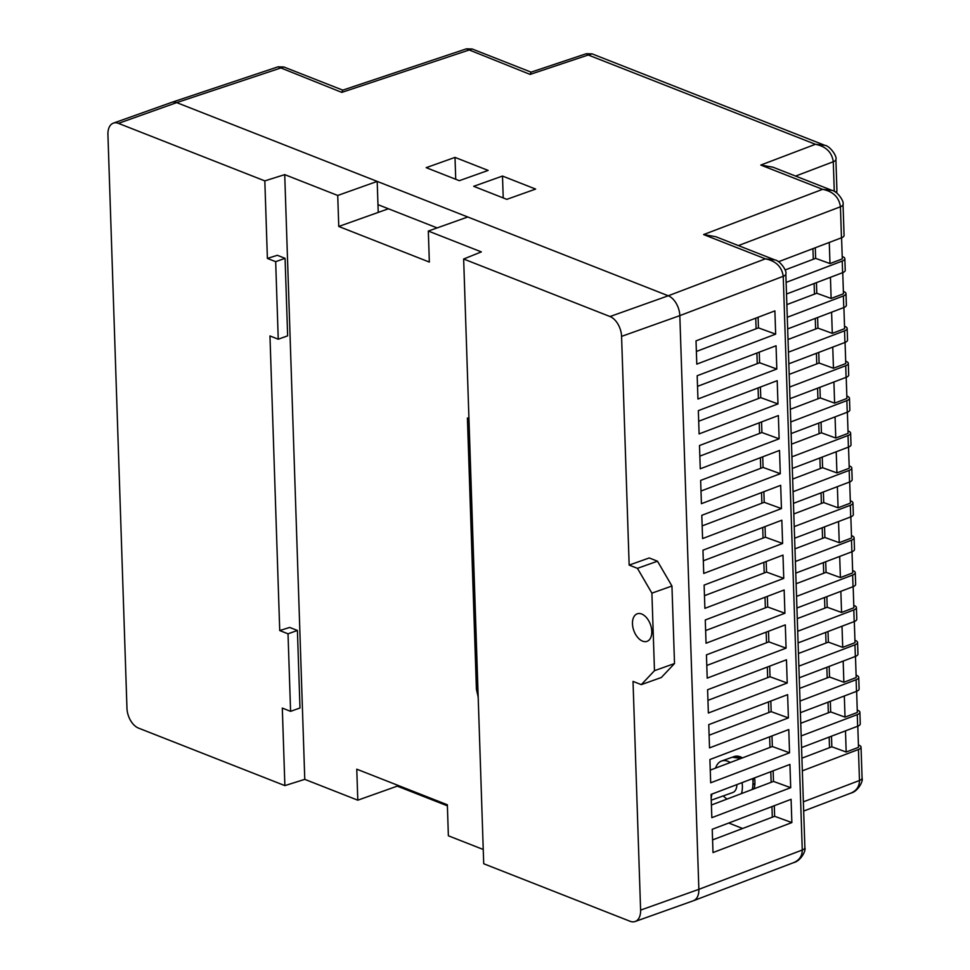 <?xml version="1.0" encoding="UTF-8"?>
<svg xmlns="http://www.w3.org/2000/svg" width="970" height="970" viewBox="0 0 970 970"><rect width="100%" height="100%" fill="white"/><g stroke="black" fill="none" stroke-linecap="round" stroke-linejoin="round"><path stroke-width="1.45" d="M290.588 711.349L282.306 708.088L284.877 785.615L138.516 728.106A16.708 10.112 70.4 0 1 126.961 708.258L107.925 134.539A16.708 10.112 70.4 0 1 113.357 123.141A16.708 10.112 70.4 0 1 118.461 123.372L264.822 180.893L267.393 258.42L277.335 255.292L285.071 258.323L287.641 335.85L278.244 339.209L269.963 335.947L279.736 630.561L289.678 627.432L297.414 630.464L288.017 633.822L290.588 711.349L299.985 708.003L297.414 630.464M279.736 630.561L288.017 633.822M267.393 258.42L275.674 261.67L285.071 258.323M278.244 339.209L275.674 261.67M397.215 785.082L397.251 786.136L357.797 800.189L356.766 769.186L447.352 804.773L448.37 835.788L483.242 849.49M284.877 785.615L304.774 779.359L357.797 800.189M463.648 259.014L610.009 316.535A16.708 10.112 70.4 0 1 621.576 336.384L679.824 315.626L698.861 889.344L679.824 315.626A16.708 10.112 -109.6 0 0 668.257 295.777L467.77 216.989L428.316 231.054L481.338 251.885L463.648 259.014L483.715 863.749L630.076 921.27A16.708 10.112 70.4 0 0 635.168 921.5L693.417 900.742A16.708 10.112 -109.6 0 0 698.861 889.344C698.897 895.286 697.127 899.069 693.538 900.693M377.197 181.402L378.227 212.406L338.76 226.471L337.73 195.467L377.197 181.402L176.71 102.614A16.708 10.112 -109.6 0 0 171.617 102.383L113.357 123.141M642.589 641.146A14.623 8.851 70.4 0 1 632.864 627.154A14.623 8.851 70.4 0 1 637.229 613.804A14.623 8.851 70.4 0 1 650.47 624.607A14.623 8.851 70.4 0 1 647.038 641.352A14.623 8.851 70.4 0 1 642.589 641.146M774.86 259.924L765.378 258.844C775.927 260.966 781.868 266.786 783.239 276.304L802.263 850.023C802.214 856.001 799.353 860.196 793.678 862.621C800.699 861.057 806.252 850.569 804.882 847.659A8.354 3.104 178.1 0 1 802.263 850.023L698.861 889.344L640.6 910.102L633.022 681.389L641.303 684.638L661.346 677.496L674.514 663.541L671.943 586.013L657.49 561.206L649.209 557.956L629.154 565.098L637.448 568.347L657.49 561.206M641.303 684.638L654.471 670.682L674.514 663.541M654.471 670.682L651.901 593.155L671.943 586.013M651.901 593.155L637.448 568.347M478.174 696.981L476.416 689.33L467.407 417.973L468.946 418.579M469.177 425.624L467.407 417.973M478.064 697.018L469.056 425.66M428.316 231.054L429.346 262.07L338.76 226.471M378.227 212.406L388.436 208.768M264.822 180.893L284.719 174.624L337.73 195.467M621.576 336.384L629.154 565.098M640.6 910.102A16.708 10.112 70.4 0 1 635.168 921.5M284.719 174.624L304.774 779.359M857.795 726.19L858.498 747.337L846.179 752.017L845.488 730.871M856.631 691.307L857.334 712.453L845.028 717.133L844.324 695.987M855.479 656.411L856.183 677.569L843.864 682.249L843.172 661.091M854.315 621.528L855.019 642.673L842.712 647.354L842.009 626.208M853.163 586.632L853.867 607.79L841.56 612.47L840.857 591.312M852.012 551.748L852.703 572.894L840.396 577.574L839.693 556.428M850.848 516.864L851.551 538.01L839.244 542.691L838.541 521.545M849.696 481.969L850.387 503.127L838.08 507.807L837.377 486.649M848.532 447.085L849.235 468.231L836.928 472.911L836.225 451.765M847.38 412.189L848.083 433.347L835.764 438.028L835.061 416.882M846.216 377.306L846.919 398.452L834.612 403.132L833.909 381.986M845.064 342.422L845.767 363.568L833.448 368.248L832.757 347.102M843.9 307.526L844.603 328.684L832.296 333.365L831.593 312.207M842.748 272.643L843.451 293.789L831.132 298.469L830.441 277.323M846.179 752.017L831.836 746.791L831.484 736.194M801.911 758.176L831.836 746.791M858.414 744.96L858.959 745.178A8.354 3.104 178.1 0 1 861.045 747.13A8.354 3.104 178.1 0 1 858.438 749.495L802.336 770.835M845.028 717.133L830.684 711.907L830.332 701.31M800.747 723.28L830.684 711.907M857.262 710.076L857.807 710.282A8.354 3.104 178.1 0 1 859.893 712.247A8.354 3.104 178.1 0 1 857.274 714.611L801.171 735.939M843.864 682.249L829.52 677.011L829.168 666.414M799.595 688.397L829.52 677.011M856.098 675.181L856.643 675.399A8.354 3.104 178.1 0 1 858.729 677.351A8.354 3.104 178.1 0 1 856.122 679.727L800.02 701.055M842.712 647.354L828.368 642.128L828.016 631.531M798.443 653.501L828.368 642.128M854.946 640.297L855.491 640.515A8.354 3.104 178.1 0 1 857.577 642.467A8.354 3.104 178.1 0 1 854.958 644.832L798.856 666.16M841.56 612.47L827.204 607.244L826.852 596.635M797.279 618.617L827.204 607.244M853.782 605.413L854.327 605.62A8.354 3.104 178.1 0 1 856.413 607.584A8.354 3.104 178.1 0 1 853.806 609.948L797.704 631.276M840.396 577.574L826.052 572.348L825.7 561.751M796.127 583.734L826.052 572.348M852.63 570.518L853.176 570.736A8.354 3.104 178.1 0 1 855.261 572.688A8.354 3.104 178.1 0 1 852.642 575.052L796.54 596.392M839.244 542.691L824.888 537.465L824.536 526.868M794.963 548.838L824.888 537.465M851.466 535.634L852.012 535.84A8.354 3.104 178.1 0 1 854.097 537.804A8.354 3.104 178.1 0 1 851.49 540.169L795.388 561.497M838.08 507.807L823.736 502.569L823.385 491.972M793.812 513.954L823.736 502.569M850.314 500.738L850.86 500.957A8.354 3.104 178.1 0 1 852.945 502.909A8.354 3.104 178.1 0 1 850.338 505.285L794.224 526.613M836.928 472.911L822.584 467.685L822.233 457.088M792.648 479.059L822.584 467.685M849.162 465.855L849.696 466.073A8.354 3.104 178.1 0 1 851.781 468.025A8.354 3.104 178.1 0 1 849.174 470.389L793.072 491.717M835.764 438.028L821.42 432.802L821.069 422.192M791.496 444.175L821.42 432.802M847.998 430.971L848.544 431.177A8.354 3.104 178.1 0 1 850.629 433.141A8.354 3.104 178.1 0 1 848.022 435.506L791.908 456.834M834.612 403.132L820.268 397.906L819.917 387.309M790.332 409.291L820.268 397.906M846.846 396.075L847.38 396.293A8.354 3.104 178.1 0 1 849.477 398.246A8.354 3.104 178.1 0 1 846.859 400.61L790.756 421.95M833.448 368.248L819.104 363.022L818.753 352.425M789.18 374.396L819.104 363.022M845.682 361.192L846.228 361.41A8.354 3.104 178.1 0 1 848.313 363.362A8.354 3.104 178.1 0 1 845.707 365.726L789.604 387.054M832.296 333.365L817.952 328.127L817.601 317.529M788.016 339.512L817.952 328.127M844.53 326.308L845.076 326.514A8.354 3.104 178.1 0 1 847.162 328.466A8.354 3.104 178.1 0 1 844.543 330.843L788.44 352.171M835.546 192.181A8.354 3.104 -1.9 0 0 836.928 190.387L835.897 159.371A8.354 3.104 178.1 0 1 833.291 161.748L834.273 191.429M836.746 191.078L836.807 193.054M842.215 256.529L842.76 256.735A8.354 3.104 178.1 0 1 844.846 258.699A8.354 3.104 178.1 0 1 842.227 261.063L786.124 282.391M843.366 291.412L843.912 291.63A8.354 3.104 178.1 0 1 845.998 293.583A8.354 3.104 178.1 0 1 843.391 295.947L787.288 317.275M831.132 298.469L816.788 293.243L816.437 282.646M786.864 304.616L816.788 293.243M786.512 294.019L842.615 272.691A8.354 3.104 -1.9 0 0 845.234 270.327L844.846 258.699M787.664 328.915L843.779 307.575A8.354 3.104 -1.9 0 0 846.386 305.21L845.998 293.583M788.828 363.798L844.931 342.471A8.354 3.104 -1.9 0 0 847.537 340.106L847.162 328.466M789.98 398.682L846.095 377.354A8.354 3.104 -1.9 0 0 848.702 374.99L848.313 363.362M791.144 433.578L847.246 412.25A8.354 3.104 -1.9 0 0 849.853 409.873L849.477 398.246M792.296 468.462L848.398 447.134A8.354 3.104 -1.9 0 0 851.017 444.769L850.629 433.141M793.46 503.357L849.562 482.017A8.354 3.104 -1.9 0 0 852.169 479.653L851.781 468.025M794.612 538.241L850.714 516.913A8.354 3.104 -1.9 0 0 853.333 514.536L852.945 502.909M795.776 573.125L851.878 551.797A8.354 3.104 -1.9 0 0 854.485 549.432L854.097 537.804M796.928 608.02L853.03 586.692A8.354 3.104 -1.9 0 0 855.649 584.316L855.261 572.688M798.092 642.904L854.194 621.576A8.354 3.104 -1.9 0 0 856.801 619.212L856.413 607.584M799.244 677.8L855.346 656.46A8.354 3.104 -1.9 0 0 857.965 654.095L857.577 642.467M800.395 712.683L856.51 691.355A8.354 3.104 -1.9 0 0 859.117 688.979L858.729 677.351M841.584 237.747L842.287 258.905L829.98 263.585L829.277 242.439M829.98 263.585L815.637 258.359L815.285 247.75M785.118 269.963L815.637 258.359M778.449 261.754L841.463 237.808A8.354 3.104 -1.9 0 0 844.07 235.431L843.039 204.427A8.354 3.104 178.1 0 1 840.432 206.792L841.463 237.808M812.945 248.647L813.296 259.245M801.559 747.567L857.662 726.239A8.354 3.104 -1.9 0 0 860.269 723.875L859.893 712.247M762.699 527.486L763.051 538.083L765.391 537.198L765.039 526.601M703.735 573.452L702.959 550.196L781.832 520.211L782.608 543.467L703.735 573.452M703.311 560.793L763.051 538.083M782.608 543.467L765.391 537.198M771.95 806.591L772.302 817.201L774.642 816.303L774.29 805.706M712.998 852.569L712.222 829.302L791.096 799.316L791.86 822.584L712.998 852.569M712.574 839.911L772.302 817.201M791.86 822.584L774.642 816.303M770.798 771.708L771.15 782.305L773.49 781.42L773.138 770.823M711.835 817.674L711.058 794.418L789.932 764.433L790.708 787.688L711.835 817.674M711.41 805.015L771.15 782.305M790.708 787.688L773.49 781.42M769.634 736.824L769.986 747.421L772.338 746.524L771.987 735.927M710.683 782.79L709.907 759.522L788.78 729.549L789.544 752.805L710.683 782.79M710.258 770.131L769.986 747.421M789.544 752.805L772.338 746.524M768.482 701.928L768.834 712.526L771.174 711.64L770.823 701.043M709.519 747.894L708.755 724.638L787.616 694.653L788.392 717.909L709.519 747.894M709.106 735.236L768.834 712.526M788.392 717.909L771.174 711.64M767.318 667.045L767.67 677.642L770.022 676.757L769.671 666.147M708.367 713.011L707.591 689.755L786.464 659.77L787.228 683.025L708.367 713.011M707.942 700.352L767.67 677.642M787.228 683.025L770.022 676.757M766.167 632.149L766.518 642.758L768.858 641.861L768.507 631.264M707.203 678.127L706.439 654.859L785.3 624.874L786.076 648.142L707.203 678.127M706.79 665.468L766.518 642.758M786.076 648.142L768.858 641.861M765.015 597.265L765.366 607.863L767.706 606.977L767.355 596.38M706.051 643.231L705.275 619.975L784.148 589.99L784.924 613.246L706.051 643.231M705.626 630.573L765.366 607.863M784.924 613.246L767.706 606.977M763.851 562.382L764.202 572.979L766.543 572.082L766.191 561.484M704.887 608.348L704.123 585.092L782.984 555.107L783.76 578.362L704.887 608.348M704.475 595.689L764.202 572.979M783.76 578.362L766.543 572.082M761.535 492.602L761.886 503.2L764.227 502.314L763.875 491.705M702.583 538.568L701.807 515.312L780.68 485.327L781.444 508.583L702.583 538.568M702.159 525.91L761.886 503.2M781.444 508.583L764.227 502.314M760.383 457.707L760.735 468.316L763.075 467.419L762.723 456.821M701.419 503.685L700.643 480.417L779.516 450.432L780.292 473.7L701.419 503.685M700.995 491.026L760.735 468.316M780.292 473.7L763.075 467.419M759.219 422.823L759.571 433.42L761.911 432.535L761.559 421.938M700.267 468.789L699.491 445.533L778.364 415.548L779.128 438.804L700.267 468.789M699.843 456.13L759.571 433.42M779.128 438.804L761.911 432.535M756.903 353.044L757.255 363.641L759.607 362.756L759.255 352.158M697.951 399.009L697.175 375.754L776.048 345.769L776.812 369.024L697.951 399.009M697.527 386.351L757.255 363.641M776.812 369.024L759.607 362.756M755.751 318.16L756.103 328.757L758.443 327.872L758.091 317.263M696.787 364.126L696.023 340.87L774.885 310.885L775.66 334.141L696.787 364.126M696.375 351.467L756.103 328.757M775.66 334.141L758.443 327.872M758.067 387.939L758.419 398.537L760.759 397.639L760.407 387.042M699.103 433.905L698.339 410.649L777.2 380.664L777.976 403.92L699.103 433.905M698.691 421.247L758.419 398.537M777.976 403.92L760.759 397.639M825.676 632.416L826.028 643.013M826.84 667.299L827.192 677.909M824.524 597.532L824.876 608.129M823.36 562.636L823.712 573.234M822.208 527.753L822.56 538.35M821.044 492.857L821.396 503.466M829.156 737.079L829.508 747.676M827.992 702.195L828.344 712.792M819.893 457.973L820.244 468.571M818.728 423.09L819.08 433.687M817.577 388.194L817.928 398.791M816.425 353.31L816.776 363.908M815.261 318.415L815.612 329.024M814.109 283.531L814.461 294.128M754.539 777.891A20.891 12.646 70.4 0 1 754.915 781.662A20.891 12.646 70.4 0 1 754.066 788.804M733.199 756.952A20.891 12.646 70.4 0 1 734.096 756.564A20.891 12.646 70.4 0 1 742.499 757.873M753.581 783.651A20.891 12.646 -109.6 0 0 754.805 784.985M793.678 862.621L693.708 900.633M832.054 190.399L822.584 189.332L703.602 234.57L715.799 236.716L774.787 259.887C779.953 260.481 787.264 271.018 785.845 273.94A8.354 3.104 178.1 0 1 783.239 276.304L679.824 315.626M824.912 145.354L815.43 144.287C825.979 146.409 831.92 152.229 833.291 161.748L795.594 176.079M171.896 102.286L278.075 66.821L341.804 92.392L342.701 90.161L466.412 48.84L530.129 74.411L531.026 72.168L586.292 53.714L588.232 54.999L592.076 53.859L824.852 145.33C830.005 145.924 837.316 156.461 835.897 159.371M341.804 92.392L472.184 48.985L531.099 72.144M703.602 234.57L765.378 258.844L668.257 295.777L176.71 102.614L283.846 66.978L342.774 90.137M858.438 749.495L859.468 780.51C859.408 786.488 856.546 790.683 850.884 793.108L803.669 811.053M530.129 74.411L588.232 54.999L815.43 144.287L760.795 165.058L822.584 189.332C833.121 191.454 839.074 197.274 840.432 206.792L738.388 245.592M760.795 165.058L773.005 167.204L831.993 190.375M459.331 180.687L426.182 167.664L455.003 157.395L488.14 170.417L459.331 180.687M506.825 199.347L473.687 186.325L502.496 176.055L535.634 189.077L506.825 199.347M502.496 176.055L503.224 197.941M455.003 157.395L455.73 179.268M728.725 823.033L742.608 828.489M377.961 204.658L437.143 227.914M447.376 805.827L397.251 786.136M741.432 793.605A20.891 12.646 -109.6 0 0 742.389 786.136A20.891 12.646 -109.6 0 0 742.062 782.632M730.277 762.517A20.891 12.646 -109.6 0 0 721.571 761.026A20.891 12.646 -109.6 0 0 715.63 768.082M723.256 795.909A20.891 12.646 -109.6 0 0 727.124 799.05M711.252 800.177L732.786 792.514A12.537 7.59 -109.6 0 0 736.873 784.609M711.168 797.582A12.537 7.59 -109.6 0 0 711.798 794.139M668.257 295.777L610.009 316.535M118.461 123.372L176.71 102.614M803.354 801.838L859.468 780.51A8.354 3.104 -1.9 0 0 862.075 778.146L861.045 747.13M842.227 261.063L842.615 272.691M843.391 295.947L843.779 307.575M844.543 330.843L844.931 342.471M845.707 365.726L846.095 377.354M846.859 400.61L847.246 412.25M848.022 435.506L848.398 447.134M849.174 470.389L849.562 482.017M850.338 505.285L850.714 516.913M851.49 540.169L851.878 551.797M852.642 575.052L853.03 586.692M853.806 609.948L854.194 621.576M854.958 644.832L855.346 656.46M856.122 679.727L856.51 691.355M857.274 714.611L857.662 726.239M752.647 778.607A20.891 12.646 70.4 0 1 753.023 782.341A20.891 12.646 70.4 0 1 752.162 789.531M741.068 758.419L732.192 757.243A20.891 12.646 70.4 0 1 740.656 758.576M804.882 847.659L785.845 273.94M586.292 53.714L592.076 53.859M466.4 48.84L472.184 48.997M278.075 66.833L283.858 66.978M862.075 778.146C863.445 781.044 857.892 791.544 850.884 793.108M843.039 204.427C844.47 201.505 837.146 190.969 831.981 190.375M753.253 778.376L752.611 789.362M732.192 757.243L721.571 761.026"/></g></svg>
